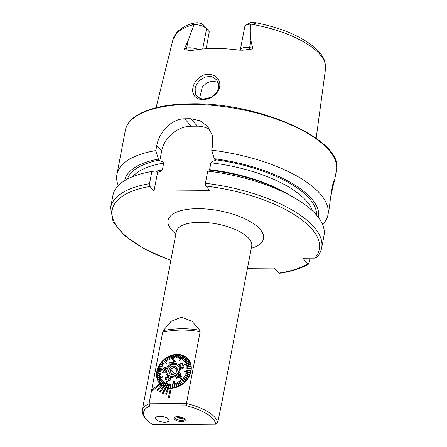 <?xml version="1.0" encoding="UTF-8"?>
<svg xmlns="http://www.w3.org/2000/svg" width="447" height="447" viewBox="0 0 447 447"><rect width="100%" height="100%" fill="white"/><g stroke="black" fill="none" stroke-linecap="round" stroke-linejoin="round"><path stroke-width="0.67" d="M142.235 410.391L176.336 231.607A38.369 15.103 10.8 0 1 199.608 222.315A38.369 15.103 10.8 0 1 251.717 245.984L222.092 401.277L217.661 422.784A38.369 15.103 -169.2 0 0 186.46 403.529L200.155 331.747L199.775 330.288L192.042 321.259L181.521 317.152L171.022 321.41L163.351 330.545L162.725 332.009L149.035 403.792A38.369 15.103 -169.2 0 0 142.235 410.391A38.369 15.103 -169.2 0 0 144.649 417.431L145.923 418.979A36.665 14.433 -169.2 0 0 152.846 424.65L215.705 424.209A36.665 14.433 -169.2 0 0 186.354 405.803L149.84 406.06A36.665 14.433 -169.2 0 0 145.923 418.979M164.798 422.169A6.822 2.682 -169.2 0 0 168.938 420.521A6.822 2.682 -169.2 0 0 162.742 416.604A6.822 2.682 -169.2 0 0 155.539 417.962A6.822 2.682 -169.2 0 0 164.798 422.169M177.481 416.665A5.71 2.246 10.8 0 1 185.17 419.61A5.71 2.246 10.8 0 1 179.208 421.325A5.71 2.246 10.8 0 1 174.296 417.532A5.71 2.246 10.8 0 1 177.481 416.665M165.602 394.103L166.496 394.232L168.608 388.147A18.757 15.405 138.8 0 1 167.698 388.002L165.602 394.103L166.507 394.248L168.608 388.147A18.757 15.405 138.8 0 0 170.206 388.259L168.446 397.489L169.374 397.484L171.151 388.253A18.757 15.405 138.8 0 1 170.67 388.247A18.757 15.405 138.8 0 1 170.206 388.242M167.692 388.013A18.757 15.405 138.8 0 1 166.178 387.661L166.167 387.644A18.757 15.405 138.8 0 1 165.329 387.376A18.757 15.405 138.8 0 1 163.926 386.8L163.915 386.789A18.757 15.405 138.8 0 1 163.155 386.392A18.757 15.405 138.8 0 1 161.903 385.593A18.5 15.192 138.8 0 1 161.898 385.588L161.892 385.577A18.757 15.405 138.8 0 1 161.227 385.063A18.757 15.405 138.8 0 1 160.155 384.062L160.143 384.046A18.757 15.405 138.8 0 1 159.786 383.655A18.757 15.405 138.8 0 1 159.585 383.42L159.596 383.431A18.757 15.405 138.8 0 1 163.92 359.6A18.757 15.405 138.8 0 1 188.036 358.975A18.757 15.405 138.8 0 1 188.701 377.285A18.757 15.405 138.8 0 1 171.151 388.253L169.391 397.495L168.446 397.489M149.84 406.06L149.035 403.792L186.46 403.529L186.354 405.803M161.227 385.063L156.741 390.175L157.411 390.695L161.903 385.593M159.585 383.42L151.924 390.197L152.494 390.84L160.155 384.062M165.329 387.376L162.373 393.293L163.211 393.561L166.178 387.661M163.155 386.392L159.395 391.969L160.155 392.365L163.926 386.8M215.705 424.209L217.661 422.784M240.24 50.254L244.816 26.535A9.823 3.867 10.8 0 1 246.051 25.088L250.085 22.858A5.9 2.324 10.8 0 1 251.974 22.35L256.366 22.825L254.293 23.836L250.711 24.155C250.113 29.642 250.191 35.14 250.951 40.655L252.661 48.075C251.979 49.109 250.834 49.533 249.23 49.354L242.961 50.204L239.173 50.153A79.22 31.178 10.8 0 0 192.216 50.483L189.969 50.617L185.974 49.801A4.777 3.196 78.1 0 0 186.667 48.086L184.421 48.561C184.443 49.589 184.957 50.003 185.974 49.801M202.703 49.008L206.575 28.714L203.681 25.2A5.9 2.324 -169.2 0 0 197.11 22.736L194.205 22.976L190.713 23.914L193.998 24.557L188.003 41.102L184.421 48.561M198.524 78.264C205.654 71.313 217.907 73.951 219.55 82.499C220.65 86.712 218.326 91.182 217.387 92.171C213.649 96.87 208.838 99.323 202.96 99.53C200.39 99.29 198.407 99.709 194.607 96.144L192.813 92.272C192.087 87.294 193.992 82.628 198.524 78.264M203.681 25.2L209.269 31.798L206.173 48.74M149.505 183.678A107.431 42.281 10.8 0 0 110.61 207.581L112.935 195.389A107.431 42.281 10.8 0 1 151.835 171.492L149.505 183.678L149.957 186.444L154.008 191.076L209.906 190.679L205.86 186.053L205.408 183.287A107.431 42.281 10.8 0 1 321.672 247.839C321.024 251.18 319.504 254.259 317.124 257.086L314.772 258.12L302.87 258.204L307.782 263.814A105.386 41.476 10.8 0 1 278.883 273.111L279.325 273.318C291.422 271.513 301.183 268.435 308.614 264.071L307.782 263.814M205.408 183.287L207.732 171.095A107.431 42.281 10.8 0 1 295.143 198.228A107.431 42.281 10.8 0 1 323.997 235.653L321.672 247.839M207.732 171.095L212.051 170.469A98.681 38.839 10.8 0 1 289.768 195.071L295.143 198.228M284.158 191.97A93.708 36.877 10.8 0 0 209.609 169.648L210.917 162.809C212.191 161.456 213.772 160.724 215.644 160.618L214.292 158.707A98.681 38.839 10.8 0 1 318.532 217.588M214.292 158.707L211.716 150.203A107.431 42.281 10.8 0 1 327.981 214.756A107.431 42.281 10.8 0 1 323.846 223.17L322.276 223.824M247.47 268.25L274.464 268.06L278.883 273.111M310.078 258.154L308.614 264.071M124.668 180.605A98.681 38.839 10.8 0 1 158.394 159.104L159.741 161.009C161.59 161.099 162.892 161.808 163.647 163.144L162.345 169.983C161.071 171.33 159.495 172.061 157.612 172.173L156.148 170.866L151.835 171.492M157.947 172.112L157.612 172.173L154.008 191.076M118.321 185.589A107.431 42.281 10.8 0 1 116.924 174.498A107.431 42.281 10.8 0 1 155.819 150.6L158.394 159.104M211.716 150.203L212.694 145.096L212.286 135.095L207.576 126.384L200.122 120.796L190.886 118.734A107.431 42.281 -169.2 0 0 187.762 118.734A107.431 42.281 -169.2 0 0 184.672 118.779C171.519 118.757 159.104 132.217 156.791 145.493L155.819 150.6M327.981 214.756L329.528 206.665C329.746 202.927 332.909 179.308 334.311 180.448L330.651 197.093M218.047 82.404L212.895 81.069L207.095 82.667L202.335 86.908L199.613 98.128M210.202 130.083A27.284 22.406 -41.2 0 0 197.401 126.183L191.187 126.227A27.284 22.406 -41.2 0 0 161.646 151.041L159.741 161.009M203.877 98.893C215.001 96.926 212.023 95.591 212.951 95.909C211.889 96.798 216.197 93.552 217.035 91.635L218.471 88.193C218.834 85.198 218.639 83.142 217.885 82.019L216.409 79.728C213.202 77.18 210.945 76.085 209.626 76.437L205.1 77.068L200.122 80.03C194.099 86.819 195.987 87.266 195.305 87.824L195.194 88.288C195.216 98.681 196.881 94.529 196.803 96.166C198.937 98.15 201.295 99.061 203.877 98.893M246.051 25.088A9.823 3.867 10.8 0 1 250.711 24.155M193.998 24.557A9.823 3.867 -169.2 0 1 206.575 28.714L209.269 31.798M151.924 390.197L152.494 390.84M152.483 390.823L160.143 384.046M162.362 393.276L163.211 393.561M163.194 393.544L166.167 387.644M159.378 391.952L160.155 392.365M160.138 392.354L163.915 386.789M156.729 390.164L157.411 390.695M157.394 390.684L161.892 385.577A18.5 15.192 138.8 0 1 161.015 384.677L159.976 383.487A18.5 15.192 -41.2 0 0 160.043 383.56L162.803 380.503L160.054 383.576A18.5 15.192 138.8 0 0 161.004 384.537L161.004 384.537A18.5 15.192 -41.2 0 0 161.417 384.889L163.881 381.531L161.428 384.901A18.5 15.192 138.8 0 0 162.518 385.711L162.518 385.711A18.5 15.192 -41.2 0 0 162.987 386.001L165.111 382.392L162.999 386.018A18.5 15.192 138.8 0 0 164.217 386.661L164.2 386.649A18.5 15.192 -41.2 0 0 164.731 386.884L167.346 381.162L164.742 386.895A18.5 15.192 138.8 0 0 166.066 387.37L166.049 387.359A18.5 15.192 -41.2 0 0 166.619 387.515L167.96 383.571L166.63 387.532A18.5 15.192 138.8 0 0 168.038 387.828L168.022 387.812A18.5 15.192 -41.2 0 0 168.62 387.895L169.514 383.844L168.636 387.912A18.5 15.192 138.8 0 0 170.1 388.024L170.089 388.007A18.5 15.192 -41.2 0 0 170.709 388.013L171.151 383.945L170.72 388.03A18.5 15.192 138.8 0 0 172.229 387.951L172.212 387.94A18.5 15.192 -41.2 0 0 172.844 387.867L172.816 383.822L172.855 387.884A18.5 15.192 138.8 0 0 174.38 387.622L174.364 387.61A18.5 15.192 -41.2 0 0 174.995 387.46L174.224 381.487L175.012 387.476A18.5 15.192 138.8 0 0 176.526 387.035L176.509 387.018A18.5 15.192 -41.2 0 0 177.135 386.8L176.146 382.956L177.146 386.817A18.5 15.192 138.8 0 0 178.627 386.202L178.616 386.186A18.5 15.192 -41.2 0 0 179.219 385.895L177.777 382.258L179.23 385.912A18.5 15.192 138.8 0 0 180.655 385.13L180.655 385.13A18.5 15.192 -41.2 0 0 181.219 384.761L179.32 381.352L181.231 384.772A18.5 15.192 138.8 0 0 182.577 383.844L182.577 383.844A18.5 15.192 -41.2 0 0 183.108 383.409L183.119 383.425A18.5 15.192 138.8 0 0 184.365 382.358L180.286 378.168L184.365 382.358A18.5 15.192 -41.2 0 0 184.846 381.872L180.784 377.698L180.286 378.168M184.84 419.09A5.118 2.011 10.8 0 1 184.834 419.141A5.118 2.011 10.8 0 1 179.431 420.163A5.118 2.011 10.8 0 1 174.783 417.224A5.118 2.011 10.8 0 1 174.794 417.174M176.861 371.351L176.872 368.92L174.051 367.238L170.631 369.105L170.039 372.664L173.347 374.29M169.72 368.328A4.604 3.783 138.8 0 1 175.151 366.361A4.604 3.783 138.8 0 1 177.018 370.971A4.604 3.783 138.8 0 1 174.52 373.832A4.604 3.783 138.8 0 1 173.157 374.346A4.604 3.783 138.8 0 1 169.195 372.82A4.604 3.783 138.8 0 1 169.72 368.328M175.218 375.469A6.739 5.532 138.8 0 1 167.949 374.731A6.739 5.532 138.8 0 1 169.379 366.132A6.739 5.532 138.8 0 1 178.09 365.864A6.739 5.532 138.8 0 1 175.218 375.469M168.536 375.402A6.739 5.532 138.8 0 1 168.463 375.318L167.949 374.731M178.09 365.864L178.604 366.445A6.739 5.532 138.8 0 1 178.677 366.534M168.156 375.067A6.822 5.599 138.8 0 1 167.876 374.647M178.018 365.78A6.822 5.599 138.8 0 1 178.398 366.11M174.688 373.737L170.631 369.105M176.967 370.574L174.051 367.238M183.421 365.143L183.404 365.104C184.209 366.356 184.047 367.479 182.918 368.479L180.918 367.87L182.918 368.479C184.035 367.473 184.198 366.35 183.393 365.093M185.522 362.975L189.232 361.064A18.5 15.192 -41.2 0 0 188.919 360.573L185.226 362.5L185.522 362.975L189.232 361.064A18.5 15.192 138.8 0 1 189.852 362.277L184.002 364.584L184.225 365.11L190.076 362.802A18.5 15.192 138.8 0 1 190.523 364.109L186.477 365.233L186.634 365.808L190.668 364.668A18.5 15.192 138.8 0 1 190.925 366.054L186.801 366.747L186.885 367.35L190.992 366.641A18.5 15.192 138.8 0 1 191.065 368.082L186.919 368.322L186.907 368.931L191.053 368.691A18.5 15.192 138.8 0 1 190.93 370.161L186.824 369.943L186.734 370.557L190.841 370.781A18.5 15.192 138.8 0 1 190.528 372.262L184.516 371.245L184.348 371.859L190.361 372.876A18.5 15.192 138.8 0 1 189.863 374.346L186.008 373.2L185.768 373.804L189.623 374.949A18.5 15.192 138.8 0 1 188.952 376.38L185.304 374.787L184.991 375.374L188.634 376.966A18.5 15.192 138.8 0 1 187.796 378.335L184.415 376.318L184.035 376.871L187.416 378.888A18.5 15.192 138.8 0 1 186.427 380.179L183.354 377.76L182.912 378.274L185.986 380.699A18.5 15.192 138.8 0 1 184.857 381.889L184.846 381.872M183.667 360.662L186.829 358.108A18.5 15.192 -41.2 0 0 186.393 357.723L183.242 360.293L183.667 360.662L186.829 358.108A18.5 15.192 138.8 0 1 187.768 359.053L184.315 361.321L184.678 361.746L188.142 359.494A18.5 15.192 138.8 0 1 188.936 360.589L188.919 360.573M188.142 359.494L184.678 361.746M183.678 360.679L183.242 360.293M182.013 359.433L184.823 356.611A18.5 15.192 -41.2 0 1 185.298 356.918L182.505 359.751L182.024 359.449L182.488 359.734L185.315 356.929A18.5 15.192 138.8 0 1 186.388 357.729M183.616 355.98L179.973 360.517L179.443 360.282L179.957 360.5L183.616 355.98A18.5 15.192 138.8 0 1 184.818 356.617M181.767 355.27L179.75 358.444L181.767 355.27A18.5 15.192 138.8 0 1 183.069 355.739L179.443 360.282M179.75 358.444L179.174 358.271L179.75 358.444M179.795 354.817L178.219 358.081L179.795 354.817A18.5 15.192 138.8 0 1 181.18 355.108M178.219 358.081L177.61 357.98L178.219 358.081M173.453 355.019L173.196 359.813L173.453 355.019A18.5 15.192 138.8 0 1 174.961 354.762L174.313 358.019L174.945 357.952L175.61 354.689A18.5 15.192 138.8 0 1 177.096 354.616L175.984 357.896L176.599 357.907L177.733 354.622A18.5 15.192 138.8 0 1 179.18 354.728L177.61 357.98M177.733 354.622L176.615 357.918L175.984 357.896M175.61 354.689L174.961 357.963L174.313 358.019M173.196 359.813L172.553 359.941L173.196 359.813M171.296 355.594A18.5 15.192 -41.2 0 0 170.676 355.812L170.977 358.868L171.598 358.65L171.313 355.605A18.5 15.192 138.8 0 1 172.81 355.169M171.313 355.605L171.609 358.662L170.977 358.868M169.206 356.443L169.972 359.304L169.368 359.595L169.955 359.293L169.206 356.443A18.5 15.192 138.8 0 1 170.676 355.834M167.167 357.499A18.5 15.192 -41.2 0 0 166.586 357.851L167.798 360.472L168.374 360.12L167.178 357.511A18.5 15.192 138.8 0 1 168.592 356.74M167.178 357.511L168.385 360.131L167.798 360.472M165.256 358.801L166.887 361.131L166.345 361.545L166.871 361.115L165.256 358.801A18.5 15.192 138.8 0 1 166.597 357.874M166.485 363.266L166.005 363.746L166.485 363.266L163.457 360.271A18.5 15.192 138.8 0 1 164.714 359.22M163.457 360.271A18.5 15.192 -41.2 0 0 162.959 360.74L162.976 360.757A18.5 15.192 138.8 0 0 161.848 361.941A18.5 15.192 -41.2 0 0 161.395 362.444L163.764 364.07L161.406 362.461A18.5 15.192 138.8 0 0 160.423 363.746M164.222 363.567L163.781 364.082L164.222 363.567M162.702 365.512L163.082 364.959L162.719 365.523L160.037 364.305L162.719 365.523M159.205 365.668A18.5 15.192 138.8 0 1 160.037 364.305L160.037 364.305A18.5 15.192 -41.2 0 1 160.4 363.735L163.082 364.959M162.144 366.467L161.825 367.054L158.881 366.261L161.825 367.054L162.144 366.467M161.35 368.021L161.121 368.641L161.35 368.021L158.199 367.68A18.5 15.192 138.8 0 1 158.881 366.261L158.881 366.261A18.5 15.192 -41.2 0 1 159.182 365.663L162.127 366.456M158.199 367.68A18.5 15.192 -41.2 0 0 157.953 368.283L161.11 368.624L157.97 368.3A18.5 15.192 138.8 0 0 157.478 369.753M162.423 369.574L157.461 369.753A18.5 15.192 -41.2 0 0 157.294 370.367L162.272 370.205L162.44 369.591L162.272 370.205L157.305 370.384A18.5 15.192 138.8 0 0 156.998 371.848M160.389 371.267L156.981 371.848A18.5 15.192 -41.2 0 0 156.891 372.463L160.3 371.882L160.389 371.267L160.311 371.898L156.903 372.48A18.5 15.192 138.8 0 0 156.78 373.932M160.205 373.502L160.216 372.899L160.216 373.519L156.768 374.558L160.216 373.519M156.836 375.983A18.5 15.192 138.8 0 1 156.768 374.558L156.768 374.558A18.5 15.192 -41.2 0 1 156.768 373.938L160.216 372.899M160.249 374.491L156.824 375.988A18.5 15.192 -41.2 0 0 156.897 376.575L160.317 375.083L160.249 374.491L160.333 375.094L156.908 376.586A18.5 15.192 138.8 0 0 157.16 377.955A18.5 15.192 -41.2 0 0 157.299 378.52L160.657 376.609L157.31 378.536A18.5 15.192 138.8 0 0 157.752 379.821M160.641 376.592L160.495 376.033L160.657 376.609M162.552 376.324L157.746 379.827A18.5 15.192 -41.2 0 0 157.97 380.352L162.775 376.849L162.552 376.324L162.786 376.866L157.981 380.369A18.5 15.192 138.8 0 0 158.596 381.559A18.5 15.192 -41.2 0 0 158.886 382.04L161.892 379.33L158.897 382.056A18.5 15.192 138.8 0 0 159.68 383.135A18.5 15.192 -41.2 0 0 159.976 383.487M161.613 378.866L161.909 379.341L161.613 378.866M190.841 370.781L186.745 370.574M179.823 366.574A7.845 6.442 138.8 0 1 171.832 377.374A7.845 6.442 138.8 0 1 167.401 366.942A7.845 6.442 138.8 0 1 179.823 366.574M162.043 372.982L164.971 372.91L165.133 372.155L164.96 372.899L162.043 372.982L165.563 368.445L165.044 367.445L163.831 368.663L163.295 368.607L165.239 366.847L165.988 367.116L166.111 368.44L164.122 371.004L166.122 368.457L165.988 367.116M163.295 368.607L163.842 368.68L165.044 367.445L165.474 367.602M162.987 372.239L164.138 371.021L162.976 372.222L165.133 372.155M175.945 361.712L175.962 361.377L175.934 361.701L169.631 363.16L175.934 361.701M179.985 374.809L181.197 373.731L179.973 374.793L181.532 376.396L180.974 376.916L176.207 378.318L175.839 377.938L178.973 374.86L178.487 374.362L178.984 374.871M166.128 379.838L166.496 379.257L165.949 377.844L167.502 377.274L165.966 377.86L166.507 379.268L166.139 379.855L165.641 379.458L166.139 379.855M170.743 380.006L170.542 378.274L170.754 380.023L168.675 380.9L170.754 380.023M168.363 379.268L169.765 378.548L168.374 379.285L167.77 379.09L168.374 379.285M189.852 374.329L189.863 374.346A18.5 15.192 -41.2 0 1 189.612 374.932L189.623 374.949M185.768 373.804L189.612 374.932M186.416 380.168L186.427 380.179A18.5 15.192 -41.2 0 1 185.974 380.682L185.986 380.699M182.912 378.274L185.974 380.682M187.785 378.318L187.796 378.335A18.5 15.192 -41.2 0 1 187.405 378.877L184.035 376.871M188.936 376.363L188.952 376.38A18.5 15.192 -41.2 0 1 188.623 376.95L184.991 375.374M184.348 371.859L190.361 372.876M190.349 372.859A18.5 15.192 -41.2 0 0 190.517 372.245M180.789 380.296L180.247 380.71L182.566 383.828M176.146 382.956L175.52 383.18L176.509 387.018M177.766 382.246L177.163 382.537L178.616 386.186M179.32 381.352L178.744 381.71L180.644 385.113M172.805 383.805L172.173 383.878L172.212 387.94M167.949 383.56L167.379 383.397L166.049 387.359M169.514 383.844L168.916 383.761L168.022 387.812M171.14 383.928L170.519 383.923L170.089 388.007M174.224 381.487L173.592 381.637L174.364 387.61M165.111 382.392L164.63 382.09L162.507 385.7M161.602 378.849L158.59 381.559M162.44 380.079L159.68 383.135M163.881 381.531L163.457 381.162L160.993 384.521M167.346 381.162L166.815 380.928L164.2 386.649M160.495 376.033L157.154 377.961M164.205 363.551L161.836 361.93M166.334 361.528L164.703 359.204A18.5 15.192 -41.2 0 1 165.239 358.785M169.352 359.584L168.592 356.717A18.5 15.192 -41.2 0 1 169.195 356.427M175.593 354.672A18.5 15.192 -41.2 0 0 174.961 354.745M181.756 355.259A18.5 15.192 -41.2 0 0 181.191 355.097L179.174 358.271M179.783 354.801A18.5 15.192 -41.2 0 0 179.186 354.717M177.722 354.605A18.5 15.192 -41.2 0 0 177.101 354.6M173.442 355.007A18.5 15.192 -41.2 0 0 172.81 355.153L172.553 359.941M188.131 359.477A18.5 15.192 -41.2 0 0 187.829 359.125A18.5 15.192 -41.2 0 0 187.768 359.053M183.605 355.963A18.5 15.192 -41.2 0 0 183.08 355.734M190.824 370.764A18.5 15.192 -41.2 0 0 190.919 370.15M186.907 368.931L191.053 368.691M191.037 368.674A18.5 15.192 -41.2 0 0 191.048 368.065M186.868 367.333L190.992 366.641M190.981 366.629A18.5 15.192 -41.2 0 0 190.914 366.037M178.94 367.06A6.822 5.599 138.8 0 1 176.001 375.067A6.822 5.599 138.8 0 1 167.888 374.787A6.822 5.599 138.8 0 1 169.335 366.082A6.822 5.599 138.8 0 1 178.152 365.802A6.822 5.599 138.8 0 1 178.94 367.06M184.225 365.11L190.064 362.785A18.5 15.192 -41.2 0 0 189.953 362.523A18.5 15.192 -41.2 0 0 189.841 362.26M187.829 359.125L188.869 360.31A18.5 15.192 138.8 0 1 189.662 361.321M186.623 365.791L190.657 364.651A18.5 15.192 -41.2 0 0 190.506 364.093M180.934 367.881L180.063 366.417C179.281 365.188 179.476 364.098 180.655 363.16L182.007 363.182L182.544 363.64M182.633 367.836L183.164 367.188L182.728 365.355L182.002 364.054L180.89 363.741L180.728 366.154L181.488 367.49L182.633 367.836M180.728 366.154L180.901 363.757M169.631 363.16L169.653 362.634L174.531 361.461L173.648 360.628L174.503 360.589M174.414 360.478L175.962 361.377M173.855 360.913L173.648 360.628M181.521 376.38L180.974 376.916M180.962 376.899L176.207 378.318M176.191 378.302L175.839 377.938M178.487 374.362L179.051 373.848L179.532 374.34L180.75 373.267L181.186 373.714M177.213 377.43L180.527 376.458L179.409 375.307L177.213 377.43M177.224 377.441L179.426 375.324L180.543 376.469M170.542 378.274L170.033 377.894L168.648 378.106L168.374 377.005L167.804 376.609L165.435 377.631L165.641 379.458M166.122 378.933L166.507 379.268M167.77 379.09L168.038 378.682L167.485 377.257L167.904 377.559M168.664 380.883L168.832 380.213L170.206 379.743L169.754 378.536L170.089 378.777M163.066 422.08A6.822 2.682 -169.2 0 0 168.938 420.521A6.822 2.682 -169.2 0 0 162.742 416.604A6.822 2.682 -169.2 0 0 155.539 417.962A6.822 2.682 -169.2 0 0 163.066 422.08M178.068 416.677L178.314 417.09L180.744 417.744L182.024 417.437M180.873 417.09L180.744 417.744M178.387 416.693L178.314 417.09M200.155 331.747A106.727 87.64 -41.2 0 0 162.725 332.009M250.801 24.138A77.689 30.575 10.8 0 1 325.528 68.816L316.163 138.268M190.713 23.914C184.762 25.993 180.141 28.843 176.839 32.469L172.933 39.705A77.689 30.575 10.8 0 1 193.948 24.54M205.86 186.053A105.386 41.476 10.8 0 1 314.772 258.12M215.18 159.724A96.435 37.956 10.8 0 1 316.56 215.136M175.9 233.898A48.6 19.126 10.8 0 1 197.529 208.682A48.6 19.126 10.8 0 1 254.941 224.657A48.6 19.126 10.8 0 1 251.281 248.281M170.86 260.316A105.386 41.476 10.8 0 1 149.957 186.444M156.377 171.123A93.708 36.877 10.8 0 1 162.345 169.983M210.917 162.809A93.708 36.877 10.8 0 1 312.431 210.833M132.826 176.576A93.708 36.877 10.8 0 1 163.647 163.144M127.406 179.051A96.435 37.956 10.8 0 1 159.283 160.115M116.924 174.498L125.328 130.429A107.431 42.281 10.8 0 1 190.489 104.408A107.431 42.281 10.8 0 1 336.39 170.693L334.205 182.147M190.886 118.734L197.401 126.183M184.672 118.779L191.187 126.227M156.791 145.493L161.646 151.041M249.23 49.354A4.777 0.514 98.1 0 0 249.616 47.645L252.661 48.075M240.38 49.79A9.823 3.867 10.8 0 1 249.616 47.645L250.951 40.655M254.293 23.836L254.846 22.546M198.261 49.5A9.823 3.867 -169.2 0 0 186.667 48.086L188.003 41.102M192.031 24.278L194.205 22.976M199.775 330.288A108.051 88.724 -41.2 0 0 163.351 330.545M176.414 416.727A4.09 1.609 -169.2 0 0 179.795 418.236A4.09 1.609 -169.2 0 0 183.493 418.079M172.933 39.705L156.07 107.727M256.366 22.825C283.582 28.452 303.843 37.431 317.141 49.762C320.901 53.45 323.455 57.322 324.801 61.373L325.528 68.816M110.61 207.581L113.085 221.74L124.886 235.887L144.699 249.13L170.827 260.5M251.717 245.984L252.047 245.146M176.341 230.708L176.336 231.607M125.328 130.429C128.16 114.22 154.612 103.961 190.869 103.827C259.349 102.089 345.14 140.414 336.39 170.693M188.69 359.779L187.472 358.734M159.64 383.085L160.512 384.426M183.588 418.129L181.208 418.437L177.621 417.587L176.314 416.744"/></g></svg>
